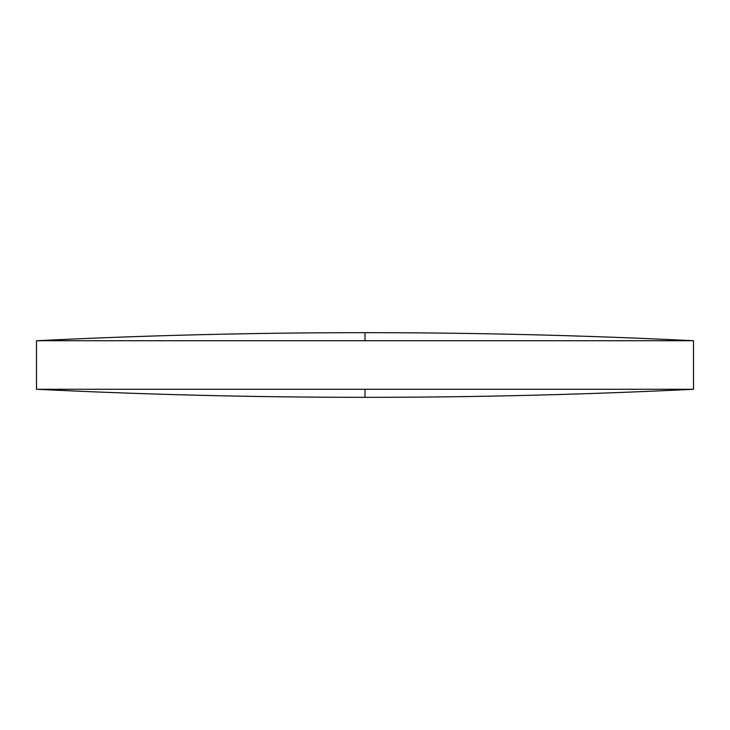 <?xml version="1.0" encoding="UTF-8"?>
<svg xmlns="http://www.w3.org/2000/svg" width="730" height="730" viewBox="0 0 730 730"><rect width="100%" height="100%" fill="white"/><g stroke="black" fill="none" stroke-linecap="round" stroke-linejoin="round"><path stroke-width="1.09" d="M693.5 340.727C584.064 335.353 474.564 332.67 365 332.67C255.436 332.67 145.936 335.353 36.5 340.727L693.5 340.727L693.5 389.273L36.5 389.273C145.936 394.647 255.436 397.33 365 397.33L365 389.273M36.5 340.727L36.5 389.273M365 332.67L365 340.727M365 397.33C474.564 397.33 584.064 394.647 693.5 389.273"/></g></svg>
